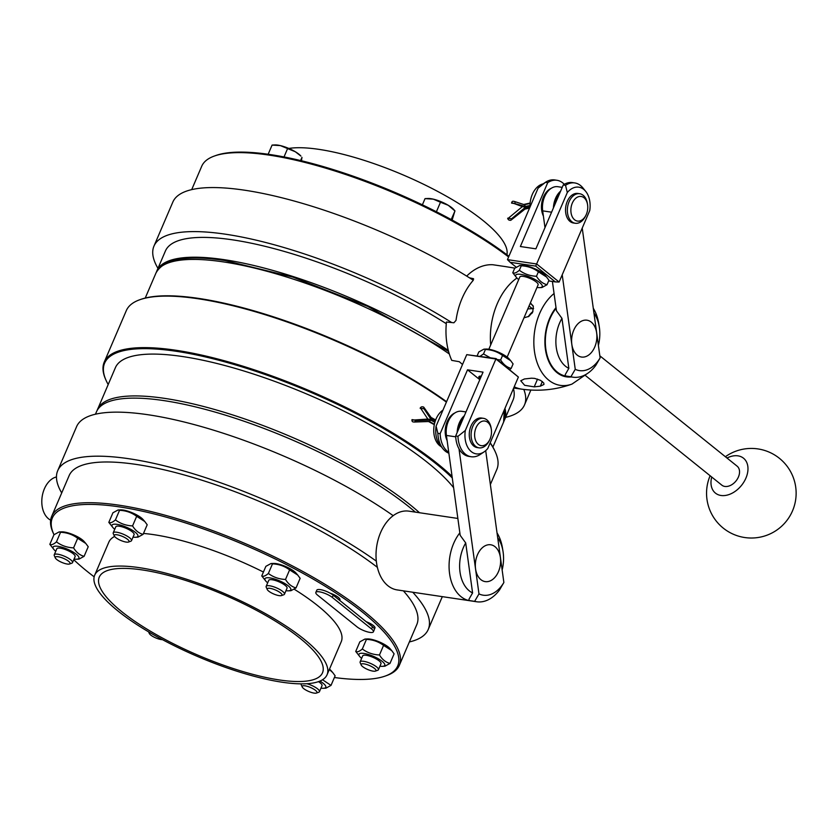 <?xml version="1.0" encoding="UTF-8"?>
<svg xmlns="http://www.w3.org/2000/svg" width="838" height="838" viewBox="0 0 838 838"><rect width="100%" height="100%" fill="white"/><g stroke="black" fill="none" stroke-linecap="round" stroke-linejoin="round"><path stroke-width="1.26" d="M56.46 476.958A22.396 15.011 98.5 0 0 54.082 477.765A22.396 15.011 98.5 0 0 41.9 498.956A22.396 15.011 98.5 0 0 50.647 520.136M452.059 476.351A201.56 54.564 -156.8 0 0 175.896 350.253A201.56 54.564 -156.8 0 0 104.226 362.142A201.56 54.564 -156.8 0 0 105.661 379.457L106.059 380.347A200.816 54.365 23.2 0 1 176.032 351.258A200.816 54.365 23.2 0 1 452.279 477.943M104.226 362.142L126.308 310.626A201.56 54.564 23.2 0 1 139.831 299.721A201.56 54.564 23.2 0 1 197.978 298.737A201.56 54.564 23.2 0 1 446.392 402.114M490.136 442.967A201.56 54.564 23.2 0 1 495.405 452.122A201.56 54.564 23.2 0 1 496.84 469.427L490.366 484.521M446.57 401.695A200.816 54.365 -156.8 0 0 198.679 298.412A200.816 54.365 -156.8 0 0 140.753 299.396L139.831 299.721M495.405 452.122L495.007 451.232A200.816 54.365 -156.8 0 0 490.209 442.778M108.175 384.506A200.816 54.365 23.2 0 1 106.059 380.347M453.62 487.685A189.116 51.202 -156.8 0 0 182.621 356.548A189.116 51.202 -156.8 0 0 115.382 367.704L97.009 410.704M504.067 420.865A189.116 51.202 -156.8 0 0 504.56 419.828A189.116 51.202 -156.8 0 0 504.947 408.399M448.309 350.42A189.116 51.202 -156.8 0 0 269.208 269.417A189.116 51.202 -156.8 0 0 156.905 270.831A189.116 51.202 -156.8 0 0 156.497 271.9M95.448 414.213L96.506 411.741A189.116 51.202 23.2 0 1 163.756 400.585A189.116 51.202 23.2 0 1 415.365 512.112M504.56 419.828L513.055 400.019A189.116 51.202 -156.8 0 0 513.443 388.581M446.287 323.698A189.116 51.202 -156.8 0 0 271.323 247.901A189.116 51.202 -156.8 0 0 165.4 251.012L156.905 270.831M451.713 322.557A201.56 54.564 -156.8 0 0 265.918 242.559A201.56 54.564 -156.8 0 0 153.962 246.11A201.56 54.564 -156.8 0 0 157.963 268.359M505.618 417.366A201.56 54.564 -156.8 0 0 524.494 404.922A201.56 54.564 -156.8 0 0 523.813 389.429M469.49 277.828L473.407 278.698M473.659 279.096L472.894 278.488L473.114 280.468A59.613 39.962 98.5 0 0 456.019 320.367L453.913 322.777L446.445 322.022A59.718 40.035 -81.5 0 0 451.734 360.382L459.276 361.702L462.031 364.027A59.613 39.962 98.5 0 0 462.408 364.75M466.693 276.09A59.718 40.035 -81.5 0 1 492.734 264.724L503.889 266.369A59.613 39.962 98.5 0 1 504.769 266.494L514.867 268.129M534.215 386.863L524.661 385.302L520.754 380.766L524.399 378.975L531.439 378.2L534.592 378.378L540.594 380.379L543.789 383.039L543.956 384.453L540.332 386.182L534.215 386.863L537.546 379.09M530.402 302.832L533.345 306.519L532.717 311.987L528.883 316.355L523.96 317.843M593.953 313.14A32.347 21.683 -81.5 0 1 599.275 326.841L598.741 323.531A39.815 26.69 98.5 0 0 593.294 308.3M566.959 376.283A39.815 26.69 -81.5 0 1 545.988 350.085A39.815 26.69 -81.5 0 1 556.097 308.279M599.275 326.841A32.347 21.683 -81.5 0 1 598.395 345.382M565.42 375.948L570.898 376.765A39.815 26.69 98.5 0 0 572.888 377.173L567.41 376.356A39.815 26.69 98.5 0 1 565.42 375.948L565.241 374.607L568.845 368.353A32.347 21.683 -81.5 0 1 561.963 318.367L556.442 310.751L552.399 281.463M562.235 187.356L557.867 186.706A18.666 12.507 98.5 0 0 542.678 210.862L544.983 227.611M543.38 216.015A17.42 11.68 -81.5 0 1 551.163 188.351M568.845 368.353L561.963 318.367M582.232 228.083L600.123 357.91A32.347 21.683 -81.5 0 1 575.245 369.307L570.898 376.765M575.245 369.307L562.214 274.791M553.415 207.929A18.666 12.507 -81.5 0 1 560.622 191.116M573.747 330.182A18.625 12.486 -81.5 0 1 595.598 328.559A18.625 12.486 -81.5 0 1 583.374 357.103A18.625 12.486 -81.5 0 1 573.747 330.182M554.463 205.488A17.42 11.68 -81.5 0 1 559.575 193.557M572.888 377.173A39.815 26.69 98.5 0 0 595.787 365.368L600.123 357.91M533.576 308.573L527.793 308.918M153.962 246.11L172.838 202.073A201.56 54.564 23.2 0 1 286.376 198.931A201.56 54.564 23.2 0 1 473.292 280.248M191.703 189.629L201.728 166.238A189.116 51.202 23.2 0 1 214.423 156.015A189.116 51.202 23.2 0 1 268.977 155.082A189.116 51.202 23.2 0 1 508.614 256.952M508.896 256.271A187.88 50.867 -156.8 0 0 270.15 154.548A187.88 50.867 -156.8 0 0 215.953 155.47L214.423 156.015M443.155 215.251L434.597 210.841M440.484 202.241L433.309 199.151L425.034 198.627L427.862 198.491A16.173 4.379 23.2 0 1 433.309 199.151A16.173 4.379 23.2 0 1 448.246 205.289L440.484 202.241L436.598 211.312M422.383 204.828L425.034 198.627M452.132 220.048L454.919 210.904L448.246 205.289A16.173 4.379 23.2 0 1 453.84 209.615L454.982 210.946L451.211 219.546M269.564 154.464L268.181 154.265M268.202 154.15L272.088 145.079L280.363 145.603A16.173 4.379 23.2 0 1 295.311 151.741A16.173 4.379 23.2 0 1 300.894 156.067L295.311 151.741L280.363 145.603A16.173 4.379 23.2 0 0 274.927 144.932L272.088 145.079M301.45 160.76L301.973 157.345L300.601 160.561M284.009 156.947L287.549 148.682M288.796 148.441A126.412 34.222 23.2 0 1 318.943 149.363A126.412 34.222 23.2 0 1 445.271 195.579A126.412 34.222 23.2 0 1 506.906 254.752M376.335 561.135A201.56 54.564 -156.8 0 0 129.377 458.805A201.56 54.564 -156.8 0 0 57.707 470.694L76.583 426.657A201.56 54.564 23.2 0 1 148.242 414.768A201.56 54.564 23.2 0 1 393.19 515.674M57.707 470.694A201.56 54.564 -156.8 0 0 61.708 492.943M409.363 641.95A201.56 54.564 -156.8 0 0 428.228 629.495A201.56 54.564 -156.8 0 0 412.757 592.236M53.988 534.707A187.88 50.867 23.2 0 1 53.695 534.047A187.88 50.867 23.2 0 1 245.073 545.182A187.88 50.867 23.2 0 1 385.113 676.098L386.653 675.554A189.116 51.202 -156.8 0 0 399.338 665.33L416.8 624.593A189.116 51.202 -156.8 0 0 403.371 590.842M377.383 567.347A189.116 51.202 -156.8 0 0 192.981 477.482A189.116 51.202 -156.8 0 0 69.145 475.596L51.684 516.323A189.116 51.202 -156.8 0 0 53.024 532.57L53.695 534.047M399.338 665.33A189.116 51.202 -156.8 0 0 245.681 543.768A189.116 51.202 -156.8 0 0 51.684 516.323M94.16 576.816A187.88 50.867 23.2 0 1 73.775 559.732M385.113 676.098A187.88 50.867 23.2 0 1 334.393 677.513M270.978 563.545L273.46 563.429A14.057 3.802 23.2 0 1 285.517 566.467A14.057 3.802 23.2 0 1 296.034 573.098L297.741 575.067L289.613 569.871C284.637 566.142 278.928 564.142 272.486 563.869L270.978 563.545L265.876 566.331L261.76 575.926C263.226 576.827 265.426 575.999 268.37 573.464C273.345 577.183 279.054 579.184 285.507 579.456C288.272 584.002 291.781 586.82 296.034 587.92L290.922 590.706L288.44 590.821A14.057 3.802 -156.8 0 0 281.055 581.53A14.057 3.802 -156.8 0 0 264.986 579.76A14.057 3.802 -156.8 0 0 265.866 581.143A14.057 3.802 -156.8 0 0 267.678 582.829M118.043 509.986L120.525 509.871A14.057 3.802 23.2 0 1 132.572 512.919A14.057 3.802 23.2 0 1 143.089 519.55L144.796 521.519L136.667 516.313C131.702 512.594 125.993 510.593 119.541 510.311L118.043 509.986L112.931 512.772L108.825 522.367C110.281 523.268 112.491 522.451 115.424 519.906C120.4 523.635 126.109 525.636 132.561 525.908C135.327 530.454 138.836 533.272 143.089 534.372L137.977 537.148L135.494 537.273A14.057 3.802 -156.8 0 0 126.444 527.228A14.057 3.802 -156.8 0 0 112.931 527.594A14.057 3.802 -156.8 0 0 114.733 529.281M59.058 531.952L61.541 531.837A14.057 3.802 23.2 0 1 73.597 534.874A14.057 3.802 23.2 0 1 84.114 541.505L85.822 543.474L77.693 538.279C72.717 534.55 67.009 532.549 60.556 532.277L59.058 531.952L53.957 534.738L49.84 544.333C51.307 545.234 53.506 544.407 56.45 541.872C61.425 545.59 67.134 547.591 73.576 547.874C76.352 552.41 79.861 555.227 84.104 556.327L79.002 559.114L76.52 559.229A14.057 3.802 -156.8 0 0 67.459 549.194A14.057 3.802 -156.8 0 0 53.946 549.55A14.057 3.802 -156.8 0 0 55.758 551.236M329.491 669.122A14.057 3.802 23.2 0 1 331.02 670.578L332.728 672.547L329.324 669.499M364.939 639.059L367.432 638.944A14.057 3.802 23.2 0 1 370.061 639.111A14.057 3.802 23.2 0 1 389.995 648.612L391.702 650.581L383.574 645.386C378.608 641.657 372.889 639.656 366.447 639.384L364.939 639.059L359.837 641.845L355.731 651.44C357.187 652.341 359.397 651.514 362.33 648.979C367.306 652.697 373.015 654.698 379.467 654.97C382.233 659.516 385.742 662.334 389.995 663.434L384.883 666.22L382.4 666.336A14.057 3.802 -156.8 0 0 380.902 660.386A14.057 3.802 -156.8 0 0 363.922 653.431A14.057 3.802 -156.8 0 0 359.827 656.657A14.057 3.802 -156.8 0 0 361.639 658.343M373.402 631.8L374.345 629.6A9.951 2.692 -156.8 0 0 374.209 628.594A9.951 2.692 -156.8 0 0 372.501 626.772L366.206 621.702A8.956 2.43 23.2 0 1 374.984 628.06A8.956 2.43 -156.8 0 0 366.206 621.702L333.241 595.21A9.951 2.692 -156.8 0 0 330.12 593.168A8.956 2.43 23.2 0 1 339.924 599.882L339.924 599.882A8.956 2.43 -156.8 0 0 330.12 593.168A9.951 2.692 -156.8 0 0 316.785 590.203L315.842 592.403A9.951 2.692 -156.8 0 0 317.686 595.231L356.957 626.793A9.951 2.692 -156.8 0 0 366.709 631.653A9.951 2.692 -156.8 0 0 373.402 631.8A9.951 2.692 -156.8 0 0 371.559 628.971L332.288 597.41A9.951 2.692 -156.8 0 0 322.536 592.55A9.951 2.692 -156.8 0 0 315.842 592.403M374.984 628.06L374.984 628.06A8.956 2.43 -156.8 0 1 374.209 628.594M327.071 674.758A126.412 34.222 -156.8 0 0 224.364 593.503A126.412 34.222 -156.8 0 0 94.694 575.161A126.412 34.222 -156.8 0 0 153.197 634.523A126.412 34.222 -156.8 0 0 282.123 682.216A126.412 34.222 -156.8 0 0 327.071 674.758L341.234 641.73A126.412 34.222 -156.8 0 0 294.295 589.261M263.425 572.04A126.412 34.222 -156.8 0 0 143.476 533.45M114.607 536.456A126.412 34.222 -156.8 0 0 108.846 542.134L94.694 575.161M296.034 587.92L300.14 578.325L297.741 575.067M272.486 563.869L268.37 573.464M265.866 581.143L261.76 575.926M285.978 590.675A14.057 3.802 -156.8 0 0 288.44 590.821M266.159 586.38L268.736 580.357A9.951 2.692 23.2 0 1 276.676 580.923A9.951 2.692 23.2 0 1 286.125 586.202A9.951 2.692 23.2 0 1 287.036 588.203L284.459 594.215A9.951 2.692 -156.8 0 0 276.372 587.826A9.951 2.692 -156.8 0 0 266.159 586.38A9.951 2.692 -156.8 0 0 266.233 587.229L267.249 589.512A8.045 2.179 23.2 0 1 275.44 589.983A8.045 2.179 23.2 0 1 281.442 595.588A8.045 2.179 23.2 0 1 274.822 594.435A8.045 2.179 23.2 0 1 267.93 590.434A8.045 2.179 23.2 0 1 267.249 589.512M281.442 595.588L283.789 594.76A9.951 2.692 -156.8 0 0 284.459 594.215M289.613 569.871L285.507 579.456M143.089 534.372L147.195 524.777L144.796 521.519M112.931 527.594L108.825 522.367M133.032 537.116A14.057 3.802 -156.8 0 0 135.494 537.273M113.214 532.821L115.791 526.809A9.951 2.692 23.2 0 1 116.43 526.274A9.951 2.692 23.2 0 1 125.491 528.034A9.951 2.692 23.2 0 1 134.09 534.644L131.514 540.667A9.951 2.692 -156.8 0 0 123.427 534.267A9.951 2.692 -156.8 0 0 113.214 532.821A9.951 2.692 -156.8 0 0 113.287 533.68L114.303 535.953A8.045 2.179 23.2 0 1 122.495 536.435A8.045 2.179 23.2 0 1 128.497 542.039A8.045 2.179 23.2 0 1 121.196 540.615A8.045 2.179 23.2 0 1 114.303 535.953M128.497 542.039L130.843 541.201A9.951 2.692 -156.8 0 0 131.514 540.667M119.541 510.311L115.424 519.906M136.667 516.313L132.561 525.908M84.104 556.327L88.22 546.732L85.822 543.474M53.946 549.55L49.84 544.333M74.048 559.082A14.057 3.802 -156.8 0 0 76.52 559.229M54.24 554.787L56.816 548.764A9.951 2.692 23.2 0 1 58.272 548.073A9.951 2.692 23.2 0 1 69.114 551.184A9.951 2.692 23.2 0 1 75.116 556.61L72.529 562.623A9.951 2.692 -156.8 0 0 64.442 556.233A9.951 2.692 -156.8 0 0 54.24 554.787A9.951 2.692 -156.8 0 0 54.302 555.636L55.318 557.919A8.045 2.179 23.2 0 1 63.52 558.391A8.045 2.179 23.2 0 1 69.512 563.995A8.045 2.179 23.2 0 1 68.873 564.121A8.045 2.179 23.2 0 1 61.132 562.099A8.045 2.179 23.2 0 1 55.318 557.919M69.512 563.995L71.869 563.167A9.951 2.692 -156.8 0 0 72.529 562.623M77.693 538.279L73.576 547.874M60.556 532.277L56.45 541.872M162.478 639.656A8.045 2.179 23.2 0 1 154.8 637.477A8.045 2.179 23.2 0 1 149.29 633.434A8.045 2.179 23.2 0 1 149.541 632.407M322.515 679.754L331.01 685.4L335.127 675.805L332.728 672.547M331.01 685.4L325.909 688.176L323.426 688.291A14.057 3.802 -156.8 0 0 319.938 681.074M320.954 688.145A14.057 3.802 -156.8 0 0 323.426 688.291M318.471 681.64A9.951 2.692 23.2 0 1 322.022 685.673L319.435 691.696A9.951 2.692 -156.8 0 0 310.835 685.075A9.951 2.692 -156.8 0 0 306.823 683.714M301.135 683.85A9.951 2.692 -156.8 0 0 301.209 684.709L302.225 686.982A8.045 2.179 23.2 0 1 310.008 687.286A8.045 2.179 23.2 0 1 316.418 693.068A8.045 2.179 23.2 0 1 308.709 691.465A8.045 2.179 23.2 0 1 302.225 686.982M316.418 693.068L318.775 692.23A9.951 2.692 -156.8 0 0 319.435 691.696M389.995 663.434L394.101 653.839L391.702 650.581M366.447 639.384L362.33 648.979M383.574 645.386L379.467 654.97M359.827 656.657L355.731 651.44M379.939 666.189A14.057 3.802 -156.8 0 0 382.4 666.336M360.12 661.894L362.697 655.871A9.951 2.692 23.2 0 1 364.163 655.18A9.951 2.692 23.2 0 1 379.153 660.878A9.951 2.692 23.2 0 1 380.997 663.717L378.42 669.73A9.951 2.692 -156.8 0 0 372.418 664.314A9.951 2.692 -156.8 0 0 361.576 661.192A9.951 2.692 -156.8 0 0 360.12 661.894A9.951 2.692 -156.8 0 0 360.193 662.743L361.209 665.026A8.045 2.179 23.2 0 1 362.33 663.769A8.045 2.179 23.2 0 1 372.062 666.807A8.045 2.179 23.2 0 1 375.403 671.102A8.045 2.179 23.2 0 1 367.683 669.499A8.045 2.179 23.2 0 1 361.209 665.026M375.403 671.102L377.749 670.274A9.951 2.692 -156.8 0 0 378.42 669.73M279.326 679.953A121.437 32.881 -156.8 0 0 322.504 672.799A121.437 32.881 -156.8 0 0 223.84 594.739A121.437 32.881 -156.8 0 0 99.272 577.12A121.437 32.881 -156.8 0 0 155.47 634.146A121.437 32.881 -156.8 0 0 279.326 679.953M457.852 518.45L408.934 511.159A39.815 26.69 98.5 0 0 376.66 546.606A39.815 26.69 98.5 0 0 397.191 589.921L470.244 600.804A39.815 26.69 98.5 0 0 470.694 600.867M459.842 532.863A39.815 26.69 98.5 0 0 449.681 574.344A39.815 26.69 98.5 0 0 470.244 600.804M497.699 537.724A32.347 21.683 -81.5 0 1 503.02 551.425L502.486 548.115A39.815 26.69 98.5 0 0 497.028 532.884M503.02 551.425A32.347 21.683 -81.5 0 1 502.14 569.966M472.59 592.937A32.347 21.683 -81.5 0 1 465.708 542.951L472.59 592.937L468.987 599.191L469.165 600.532A39.815 26.69 98.5 0 0 471.155 600.94L476.633 601.757A39.815 26.69 98.5 0 0 499.532 589.952L503.868 582.494A32.347 21.683 -81.5 0 1 478.98 593.891L458.994 448.801M465.98 411.94L461.612 411.29A18.666 12.507 98.5 0 0 446.413 435.446L460.188 535.335L465.708 542.951M447.125 440.599A17.42 11.68 -81.5 0 1 454.908 412.935M485.694 450.635L503.868 582.494M457.16 432.513A18.666 12.507 -81.5 0 1 464.367 415.69M482.091 547.958A18.625 12.486 -81.5 0 1 500.621 561.722A18.625 12.486 -81.5 0 1 481.232 579.917A18.625 12.486 -81.5 0 1 482.091 547.958M458.208 430.072A17.42 11.68 -81.5 0 1 463.32 418.141M478.98 593.891L474.643 601.349A39.815 26.69 98.5 0 0 476.633 601.757M469.165 600.532L474.643 601.349M535.702 266.117L555.343 281.903L559.114 282.029L536.676 263.991L507.461 259.633L510.143 262.304L535.702 266.117L567.305 192.531A21.296 14.277 -81.5 0 1 585.699 191.357L582.829 187.827A24.889 16.687 98.5 0 0 574.763 182.935A24.889 16.687 98.5 0 0 565.535 185.324L563.251 184.978L535.891 248.834L520.367 246.519L547.727 182.663A24.889 16.687 -81.5 0 1 556.956 180.285A24.889 16.687 -81.5 0 1 564.288 184.329M565.535 185.324L567.305 192.531M547.727 182.663L545.454 182.328A24.889 16.687 -81.5 0 1 545.528 182.275A24.889 16.687 -81.5 0 1 554.672 179.94L556.956 180.285M507.461 259.633L538.09 188.173L545.454 182.328M545.528 182.275L541.757 184.81A21.296 14.277 98.5 0 0 538.09 188.173M543.171 183.857A19.903 13.345 98.5 0 0 530.569 200.041A19.903 13.345 98.5 0 0 530.025 206.986M516.145 267.133L510.143 262.304M555.343 281.903L548.67 280.908M519.78 265.489L521.906 265.384A14.435 3.907 23.2 0 1 534.277 268.516A14.435 3.907 23.2 0 1 545.077 275.314L546.554 277.022L538.394 271.795C533.418 268.076 527.71 266.086 521.267 265.814L519.78 265.489L514.679 268.286L512.762 272.748C514.218 273.649 516.418 272.821 519.351 270.276C524.316 273.995 530.025 275.995 536.477 276.268C539.253 280.814 542.773 283.632 547.025 284.731L541.924 287.528L539.798 287.623A14.435 3.907 -156.8 0 0 530.506 277.315A14.435 3.907 -156.8 0 0 516.627 277.692A14.435 3.907 -156.8 0 0 518.701 279.588M547.025 284.731L548.942 280.259L546.554 277.022M516.627 277.692L512.762 272.748M537.001 287.434A14.435 3.907 -156.8 0 0 537.116 287.444A14.435 3.907 -156.8 0 0 539.798 287.623M507.147 357.093L538.111 284.836A9.951 2.692 -156.8 0 0 530.025 278.436A9.951 2.692 -156.8 0 0 519.822 276.99L488.847 349.247M536.477 276.268L538.394 271.795M519.351 270.276L521.267 265.814M483.924 349.153L486.04 349.058A14.435 3.907 23.2 0 1 498.421 352.18A14.435 3.907 23.2 0 1 509.211 358.989L510.688 360.686L502.559 355.48C497.583 351.761 491.875 349.76 485.422 349.477L483.924 349.153L478.823 351.939L477.178 355.773M497.343 359.617L500.642 359.952C503.408 364.488 506.917 367.316 511.17 368.406L513.086 363.933L510.688 360.686M511.17 368.406L509.703 369.558M480.195 356.223L483.505 353.95L490.178 357.711M502.559 355.48L500.642 359.952M485.422 349.477L483.505 353.95M466.735 354.652L495.949 359.01L518.387 377.048L496.075 358.591L466.735 354.652L436.106 426.123A21.296 14.277 98.5 0 0 440.139 445.324L443.009 448.854A24.889 16.687 -81.5 0 1 437.865 433.33L436.106 426.123M585.699 191.357A21.296 14.277 -81.5 0 1 589.743 210.558L559.114 282.029M575.287 223.264L573.454 222.992A14.927 10.014 -81.5 0 1 565.566 208.631A14.927 10.014 -81.5 0 1 575.308 193.557A14.927 10.014 -81.5 0 1 577.864 193.463L579.687 193.735A14.927 10.014 98.5 0 0 577.131 193.829A14.927 10.014 98.5 0 0 567.389 208.903A14.927 10.014 98.5 0 0 575.287 223.264A14.927 10.014 98.5 0 0 585.49 216.162L585.982 215.157A12.444 8.338 -81.5 0 1 571.788 215.67A12.444 8.338 -81.5 0 1 579.016 196.553A12.444 8.338 -81.5 0 1 587.553 204.608A12.444 8.338 -81.5 0 1 585.982 215.157M587.553 204.608L587.375 203.508A14.927 10.014 98.5 0 0 579.687 193.735M574.763 182.935L572.48 182.59A24.889 16.687 98.5 0 0 563.251 184.978M530.014 206.787L525.447 207.814L511.096 219.147L525.625 207.112L514.846 203.603L525.416 206.494L524.567 204.776L514.427 201.487M525.447 207.814L524.829 209.133M511.096 219.147A1.571 0.943 51.7 0 1 510.918 220.205A1.571 0.943 51.7 0 1 510.363 220.331L509.378 220.185A1.571 0.943 51.7 0 1 507.807 218.655L522.346 206.619L511.672 202.607A1.571 1.152 108 0 1 513.17 201.256L514.155 201.403A1.571 1.152 108 0 1 514.961 203.1M514.846 203.603L511.557 203.11M525.625 207.112L522.346 206.619M510.96 218.697L507.671 218.205M479.807 379.687L467.52 369.82L483.044 372.135L455.673 435.98A24.889 16.687 98.5 0 0 468.882 456.396L471.166 456.741A24.889 16.687 98.5 0 0 480.321 454.406A24.889 16.687 98.5 0 0 480.394 454.353M448.739 452.321A24.889 16.687 -81.5 0 1 440.149 433.665L467.52 369.82M442.946 410.149A19.903 13.345 98.5 0 0 434.744 422.761A19.903 13.345 98.5 0 0 441.217 446.644M518.387 377.048L487.758 448.508A21.296 14.277 -81.5 0 1 484.092 451.871A21.296 14.277 -81.5 0 1 469.699 450.079A21.296 14.277 -81.5 0 1 465.32 430.481L496.075 358.591M465.32 430.481L457.957 436.326A24.889 16.687 98.5 0 0 471.166 456.741M479.032 447.848L477.199 447.576A14.927 10.014 -81.5 0 1 469.5 431.329A14.927 10.014 -81.5 0 1 481.609 418.047L483.432 418.319A14.927 10.014 98.5 0 0 471.333 431.601A14.927 10.014 98.5 0 0 479.032 447.848A14.927 10.014 98.5 0 0 489.235 440.746L489.727 439.741A12.444 8.338 -81.5 0 1 478.32 444.35A12.444 8.338 -81.5 0 1 475.754 428.438A12.444 8.338 -81.5 0 1 486.815 421.703A12.444 8.338 -81.5 0 1 491.298 429.192A12.444 8.338 -81.5 0 1 489.727 439.741M491.298 429.192L491.12 428.092A14.927 10.014 98.5 0 0 485.736 419.094A14.927 10.014 98.5 0 0 483.432 418.319M448.864 453.18A24.889 16.687 -81.5 0 1 443.009 448.854M437.865 433.33L440.149 433.665M480.153 378.86A8.275 2.242 23.2 0 1 478.896 376.733A8.275 2.242 23.2 0 1 481.305 376.178M480.3 378.525A7.469 2.022 23.2 0 1 479.692 377.687L479.263 376.733A8.275 2.242 23.2 0 1 479.168 376.43M479.692 377.687A7.469 2.022 23.2 0 1 481.159 376.513M434.859 422.331L430.753 420.089L415.239 420.645L431.13 419.555L423.672 408.316L431.161 418.832L430.931 417.376M430.753 420.089L429.465 421.493L414.307 422.017M415.239 420.645A1.571 1.152 88 0 1 413.993 422.027L413.008 421.881A1.571 1.152 88 0 1 411.95 420.152L427.851 419.063L420.383 407.823A1.571 0.953 144.5 0 1 422.321 406.807L423.305 406.954A1.571 0.953 144.5 0 1 423.798 407.237A1.571 0.953 144.5 0 1 423.672 408.316M423.41 408.714L420.121 408.221M431.13 419.555L427.851 419.063M415.271 420.121L411.992 419.629M455.673 435.98L457.957 436.326M727.007 458.03A22.396 15.472 128.8 0 1 747.789 466.106A22.396 15.472 128.8 0 1 728.18 494.829A22.396 15.472 128.8 0 1 711.724 477.031M528.768 316.429A3.981 2.755 128.8 0 1 528.956 316.01A3.981 2.755 128.8 0 1 530.423 314.177A3.981 2.755 128.8 0 1 531.941 313.339M532.319 312.731A7.71 5.332 -51.2 0 0 531.292 313.464L530.423 314.177M528.223 316.743A17.169 11.858 128.8 0 1 532.926 311.506M599.84 355.825L737.115 466.158A12.193 8.422 128.8 0 1 738.425 476.99A12.193 8.422 128.8 0 1 721.843 485.16L585.353 375.466M145.236 298.056L155.962 273.031A189.116 51.202 23.2 0 1 223.201 261.875A189.116 51.202 23.2 0 1 449.315 353.961M504.005 410.599A189.116 51.202 23.2 0 1 503.617 422.038L492.891 447.063M419.524 512.741A189.116 51.202 -156.8 0 0 164.698 398.385A189.116 51.202 -156.8 0 0 97.449 409.541M554.065 293.52A49.767 33.363 -81.5 0 0 535.063 354.956A49.767 33.363 -81.5 0 0 571.977 384.097C555.992 389.796 539.389 391.503 522.158 389.209A59.194 39.69 -81.5 0 1 514.197 386.821M490.691 344.952A59.194 39.69 -81.5 0 1 516.931 278.027M542.343 381.489L540.332 386.182M542.678 210.862L551.593 212.192M531.931 308.332L529.04 306.006M533.031 305.629L530.182 303.335M571.254 376.932A40.454 27.12 -81.5 0 1 546.104 353.154A40.454 27.12 -81.5 0 1 556.003 307.609M332.288 597.41L333.241 595.21M371.559 628.971L372.501 626.772M446.413 435.446L455.715 436.828M523.781 204.514L530.119 203.089M530.087 203.466L524.452 204.734M525.416 206.494L530.004 205.467M434.314 424.615L428.658 421.514M431.161 418.832L435.257 421.074M429.328 421.493L434.388 424.258M155.962 273.031C163.735 258.837 186.738 254.679 224.972 260.534L292.891 277.106L367.746 306.394L448.571 351.426M504.308 409.897L503.617 422.038M522.158 389.209L513.673 388.046M571.977 384.097L586.946 373.821M524.494 404.922L530.863 390.047M428.228 629.495L442.317 596.646M149.29 633.434L148.577 631.842M530.129 203.037L523.666 204.482M529.553 208.075L524.986 209.102M514.291 201.434L524.567 204.776M525.112 208.997L510.918 220.205M484.092 451.871L480.321 454.406M428.553 421.524L434.304 424.667M431.078 417.46L435.655 419.964M423.798 407.237L431.172 417.586M429.465 421.493L414.15 422.038M710.111 475.733A44.791 44.791 0 0 0 754.577 537.902A44.791 44.791 0 0 0 789.626 469.971A44.791 44.791 0 0 0 725.383 456.72"/></g></svg>
